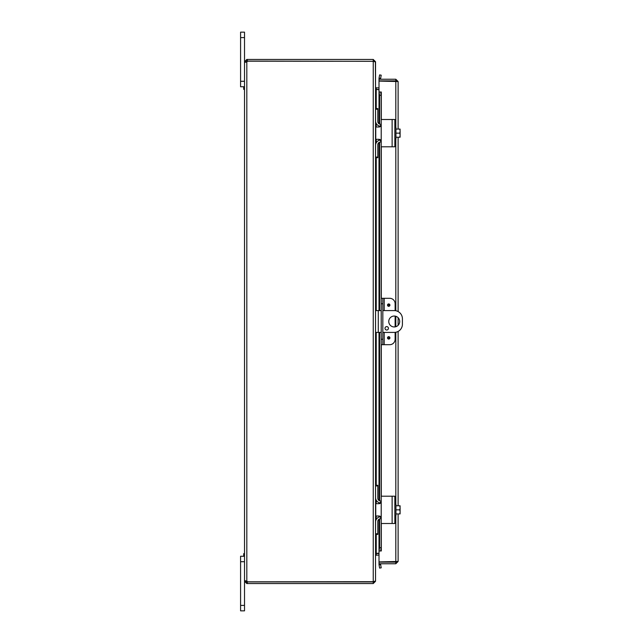 <?xml version="1.0" encoding="UTF-8"?>
<svg xmlns="http://www.w3.org/2000/svg" width="643" height="643" viewBox="0 0 643 643"><rect width="100%" height="100%" fill="white"/><g stroke="black" fill="none" stroke-linecap="round" stroke-linejoin="round"><path stroke-width="0.96" d="M240.586 81.283L244.517 81.283L244.517 32.15L240.586 32.15L240.586 86.741L244.517 86.741L243.713 86.741L243.713 89.361L244.517 89.361M381.211 310.585L375.544 310.585M375.544 332.415L381.211 332.415M382.826 332.415L394.223 332.415A8.19 8.19 0 0 0 402.414 324.233L402.414 318.767A8.19 8.19 0 0 0 394.223 310.585L382.826 310.585M394.223 326.957A5.457 5.457 0 0 1 389.497 318.767A5.457 5.457 0 0 1 398.949 318.767A5.457 5.457 0 0 1 394.223 326.957M386.716 326.612A1.704 1.704 0 0 1 388.195 329.168A1.704 1.704 0 0 1 385.237 329.168A1.704 1.704 0 0 1 386.716 326.612M240.586 556.259L244.517 556.259L240.586 556.259L240.586 610.85L244.517 610.85L244.517 581.256L247.306 581.939L247.306 583.555L246.816 583.555L244.517 581.256L244.517 561.717L240.586 561.717M244.517 553.639L243.713 553.639L243.713 556.259L244.517 556.259M379.008 89.715L375.914 89.449L379.008 89.473M375.391 61.744L375.544 87.175L376.227 87.858L379.008 87.858M376.227 534.421L376.227 553.285L379.008 553.285M379.008 553.527L375.914 553.551M247.306 583.555L373.245 583.555L375.544 581.256L375.544 555.825L376.227 555.142L379.008 555.142M376.227 108.579L376.227 89.715L375.544 87.416M376.227 553.285L375.544 555.584M375.544 61.985L375.544 581.015L373.245 581.698L373.245 61.302L375.544 61.985M375.544 61.744L373.245 59.445L247.306 59.445L247.306 61.061L373.784 61.326M373.784 581.674L373.245 581.939L373.245 583.555M373.245 61.302L247.362 61.173A1.527 1.527 0 0 1 246.816 62.009L244.517 62.009L246.816 62.009L246.816 580.991L246.132 581.256M373.245 61.061L373.245 59.445M245.192 580.669L244.517 580.991L246.816 580.991A1.527 1.527 0 0 1 247.362 581.827L373.245 581.698M245.192 62.331L244.517 62.009L244.517 580.991L246.132 580.991M246.165 62.21L246.808 62.009M246.132 61.744L244.517 61.744L246.816 59.445L246.816 61.061L246.132 62.009M246.816 59.445L247.306 59.445M247.306 61.061L246.816 61.061M246.816 581.939L246.816 583.555M247.306 581.939L373.245 581.939M387.52 305.12A1.198 1.198 0 0 1 389.32 304.083A1.198 1.198 0 0 1 389.32 306.164A1.198 1.198 0 0 1 387.52 305.12M387.52 337.88A1.198 1.198 0 0 1 389.32 336.836A1.198 1.198 0 0 1 389.32 338.917A1.198 1.198 0 0 1 387.52 337.88M384.192 310.585L384.192 298.296L389.674 298.296A5.457 5.457 0 0 1 395.132 303.753L395.132 310.633M382.826 298.296L381.211 298.296L381.211 303.753L382.826 303.753L382.826 298.296L384.192 298.296M395.132 332.367L395.132 339.247A5.457 5.457 0 0 1 389.674 344.704L384.192 344.704L384.192 332.415M382.826 344.704L382.826 339.247L381.211 339.247L381.211 344.704L384.192 344.704M382.826 339.247L382.826 303.753M381.211 339.247L381.211 303.753M395.132 326.885L395.132 316.115M394.915 81.098A2.733 2.733 0 0 0 394.014 80.857A2.733 2.733 0 0 1 394.915 81.098M393.524 80.857A2.733 2.733 0 0 0 392.624 81.098A2.733 2.733 0 0 1 393.524 80.857M392.648 561.902A2.733 2.733 0 0 0 394.89 561.902M380.64 78.406L381.211 75.175L379.619 74.893L379.048 78.124L380.632 78.438A0.683 0.683 0 0 0 381.307 79.234M379.048 78.124L379.04 78.157A2.299 2.299 0 0 0 379.113 79.234M379.048 92.013L379.619 95.293L381.211 95.293L380.64 92.013L379.008 92.013L379.04 123.826M381.211 95.293L381.211 120.153A0.659 0.659 0 0 1 381.862 119.502L391.225 119.502M381.211 126.325L381.211 130.416M381.211 135.882L381.211 139.973M391.225 146.797L381.862 146.797A0.659 0.659 0 0 1 381.211 146.146L381.211 298.296M381.211 344.704L381.211 496.854A0.659 0.659 0 0 1 381.862 496.203L391.225 496.203M381.211 503.027L381.211 507.118M381.211 512.584L381.211 516.675M391.225 523.498L381.862 523.498A0.659 0.659 0 0 1 381.211 522.847L381.211 547.707L379.619 547.707L379.048 550.987L380.64 550.987L381.211 547.707M379.048 550.987L379.04 519.174M379.048 564.875L379.619 568.107L381.211 567.825L380.64 564.594L379.04 564.843A2.299 2.299 0 0 1 379.113 563.766M380.64 564.594L380.632 564.562A0.683 0.683 0 0 1 381.307 563.766M380.64 92.013L381.315 92.013L381.307 119.815M380.64 550.987L379.008 550.987L379.008 519.198M379.619 95.293L379.619 124.107M379.619 126.149L379.619 126.92M379.619 139.378L379.619 140.15M379.619 142.191L379.619 310.585M379.619 332.415L379.619 500.809M379.619 502.85L379.619 503.622M379.619 516.08L379.619 516.851M379.619 518.893L379.619 547.707M396.498 561.468L395.815 562.143L379.008 562.143L379.008 563.766L395.815 563.766L398.113 561.468L379.008 561.902L379.008 550.987M381.315 550.987L381.307 523.185M379.008 123.802L379.008 92.013L381.315 92.013M379.008 92.013L379.008 81.098L398.113 81.532L395.815 79.234L379.008 79.234L379.008 80.857L395.815 80.857L395.815 79.234M395.815 515.525L395.815 561.902L396.393 561.837M396.498 81.532L395.815 80.857M395.815 562.143L395.815 563.766M398.113 81.532L398.113 129.058M398.113 137.24L398.113 311.566M398.113 317.674L398.113 325.326M398.113 331.434L398.113 505.76M398.113 513.942L398.113 561.468M395.815 127.475L395.815 81.098L396.393 81.163M381.211 124.822L379.024 127.001L375.753 127.001L375.753 139.298L379.024 139.298L381.211 141.484L381.211 120.153M381.211 146.146L381.211 141.484M381.862 146.797L394.858 146.797L394.858 119.502L381.862 119.502M380.592 139.957L380.117 139.587M379.008 125.948L379.426 126.968M380.037 126.751L380.535 126.39M400.042 129.058A7.041 7.041 0 0 1 400.099 129.139A7.041 7.041 0 0 0 400.042 129.058L399.592 129.058A5.787 5.015 0 0 1 400.099 131.1L400.099 137.16A7.041 7.041 0 0 1 400.042 137.24A7.041 7.041 0 0 0 400.099 137.16M400.042 137.24L399.592 137.24A5.787 5.015 180 0 0 400.099 135.199L400.099 136.324M395.951 137.24L399.592 137.24M400.099 129.139L400.099 129.974M400.099 135.199A5.787 5.015 180 0 0 399.592 133.149A5.787 5.015 0 0 0 400.099 131.1M394.858 138.824L395.951 138.824L395.951 133.149L399.592 133.149M395.951 129.058L399.592 129.058M395.951 133.149L395.951 127.475L394.858 127.475M375.584 121.535L375.544 109.238L377.819 109.238L377.819 108.579L375.544 108.579M375.544 157.72L377.819 157.72L377.819 157.061L375.544 157.061L375.584 144.763M377.819 109.238L377.819 121.543A2.733 2.733 0 0 0 380.543 124.276L381.211 124.276M375.544 145.431L375.544 145.422A5.457 5.457 0 0 1 380.616 139.989M380.616 126.309A5.457 5.457 0 0 1 375.544 120.868M381.211 142.023L380.543 142.023A2.733 2.733 0 0 0 377.819 144.755L377.819 157.061M381.211 501.516L379.024 503.702L375.753 503.702L375.753 515.999L379.024 515.999L381.211 518.178L381.211 496.854M381.211 522.847L381.211 518.178M381.862 523.498L394.858 523.498L394.858 496.203L381.862 496.203M380.592 516.659L380.117 516.289M379.008 502.649L379.426 503.67M380.037 503.453L380.535 503.091M400.042 505.76A7.041 7.041 0 0 1 400.099 505.84A7.041 7.041 0 0 0 400.042 505.76L399.592 505.76A5.787 5.015 0 0 1 400.099 507.801L400.099 513.861A7.041 7.041 0 0 1 400.042 513.942A7.041 7.041 0 0 0 400.099 513.861M400.042 513.942L399.592 513.942A5.787 5.015 180 0 0 400.099 511.9L400.099 513.026M395.951 513.942L399.592 513.942M400.099 505.84L400.099 506.676M400.099 511.9A5.787 5.015 180 0 0 399.592 509.851A5.787 5.015 0 0 0 400.099 507.801M394.858 515.525L395.951 515.525L395.951 509.851L399.592 509.851M395.951 505.76L399.592 505.76M395.951 509.851L395.951 504.176L394.858 504.176M375.584 498.237L375.544 485.939L377.819 485.939L377.819 485.28L375.544 485.28M375.544 534.421L377.819 534.421L377.819 533.762L375.544 533.762L375.584 521.465M377.819 485.939L377.819 498.245A2.733 2.733 0 0 0 380.543 500.977L381.211 500.977M375.544 522.132L375.544 522.124A5.457 5.457 0 0 1 380.616 516.691M380.616 503.011A5.457 5.457 0 0 1 375.544 497.569M381.211 518.724L380.543 518.724A2.733 2.733 0 0 0 377.819 521.457L377.819 533.762M240.586 37.607L244.517 37.607M378.277 332.415L378.277 310.585M244.517 605.393L240.586 605.393M376.227 87.858L376.227 89.473M376.227 123.512L376.227 127.001M376.227 139.298L376.227 142.794M376.227 157.72L376.227 310.585M376.227 332.415L376.227 485.28M376.227 500.206L376.227 503.702M376.227 515.999L376.227 519.488M376.227 555.142L376.227 553.527M388.026 305.12A0.699 0.699 0 0 1 389.071 304.517A0.699 0.699 0 0 1 389.071 305.73A0.699 0.699 0 0 1 388.026 305.12M388.026 337.88A0.699 0.699 0 0 1 389.071 337.27A0.699 0.699 0 0 1 389.071 338.483A0.699 0.699 0 0 1 388.026 337.88M379.04 78.157L380.632 78.438M380.632 564.562L379.04 564.843M379.04 125.964L379.04 127.001M379.04 139.298L379.04 140.335M379.04 142.481L379.04 310.585M379.04 332.415L379.04 500.519M379.04 502.665L379.04 503.702M379.04 515.999L379.04 517.036M381.307 146.483L381.307 298.296M381.307 344.704L381.307 496.517M395.815 504.176L395.815 332.262M395.815 326.724L395.815 316.276M395.815 310.738L395.815 138.824M392.126 119.502L392.126 146.797M392.126 496.203L392.126 523.498M379.008 517.052L379.008 515.999M379.008 500.503L379.008 332.415M379.008 310.585L379.008 142.497M379.008 140.351L379.008 139.298"/></g></svg>
